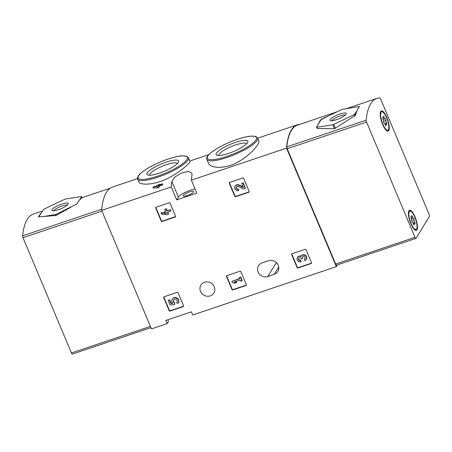 <?xml version="1.0" encoding="UTF-8"?>
<svg xmlns="http://www.w3.org/2000/svg" width="452" height="452" viewBox="0 0 452 452"><rect width="100%" height="100%" fill="white"/><g stroke="black" fill="none" stroke-linecap="round" stroke-linejoin="round"><path stroke-width="0.68" d="M208.451 163.104C210.27 168.681 226.571 169.483 239.927 160.918C251.877 153.72 260.149 143.227 258.838 140.736L257.702 138.035A27.561 6.328 157.2 0 1 234.746 154.55A27.561 6.328 157.2 0 1 206.886 159.392L208.445 163.104M189.868 161.002L208.575 154.753A106 31.374 -108.6 0 1 208.688 154.725M137.538 178.625L112.542 187.038A106 31.374 71.4 0 0 101.649 210.372L151.465 328.892L167.138 323.615L165.811 320.445L191.399 311.829L192.727 314.999L336.344 266.646L337.452 264.844M195.066 188.959A11.13 2.554 -22.8 0 0 178.387 197.078L176.659 199.897L171.218 186.953L101.649 210.372M171.218 186.953A106 31.374 -108.6 0 1 171.856 181.54L174.975 176.907L181.568 172.986L188.275 171.393L191.857 173.054L192.01 174.76A106 31.374 71.4 0 0 191.371 180.167L196.812 193.111L176.659 199.897M299.919 124.311A106 31.374 71.4 0 0 297.422 124.792A106 31.374 71.4 0 0 286.528 148.126L191.371 180.167M138.82 181.811C139.945 185.625 155.833 185.145 169.427 177.472C181.681 170.952 190.767 162.279 190.055 161.46L188.495 157.748A27.561 6.328 157.2 0 1 165.545 174.263A27.561 6.328 157.2 0 1 137.685 179.111L138.82 181.811M159.403 184.789A106 31.374 -108.6 0 1 159.494 184.303L156.499 185.766L156.245 186.269M156.222 186.218L153.307 186.84L153.03 187.292L158.415 186.066L158.867 185.326L162.149 184.218L162.471 184.987A106 31.374 -108.6 0 1 162.601 184.19L162.426 183.772L159.144 184.874L159.494 184.303M162.471 184.987L159.189 186.094A106 31.374 -108.6 0 0 158.997 187.45L157.72 187.879L153.352 188.06L153.03 187.292M161.189 221.028A0.706 0.655 31.5 0 0 162.093 221.446L175.212 217.033A0.706 0.655 31.5 0 0 175.585 216.186L170.121 203.185A0.706 0.655 31.5 0 0 169.212 202.767L156.098 207.185A0.706 0.655 31.5 0 0 155.725 208.033L161.189 221.028L161.398 220.689A0.706 0.655 -148.5 0 0 162.302 221.113L175.416 216.694A0.706 0.655 -148.5 0 0 175.619 216.581M234.757 196.258A0.706 0.655 31.5 0 0 235.661 196.682L248.775 192.264A0.706 0.655 31.5 0 0 249.148 191.416L243.684 178.416A0.706 0.655 31.5 0 0 242.78 177.998L229.667 182.416A0.706 0.655 31.5 0 0 229.294 183.263L234.757 196.258L234.967 195.919A0.706 0.655 -148.5 0 0 235.871 196.343L248.984 191.925A0.706 0.655 -148.5 0 0 249.188 191.812M231.955 289.489A0.706 0.655 31.5 0 0 232.859 289.907L245.978 285.489A0.706 0.655 31.5 0 0 246.351 284.641L240.888 271.641A0.706 0.655 31.5 0 0 239.978 271.223L226.864 275.641A0.706 0.655 31.5 0 0 226.492 276.488L231.955 289.489L232.164 289.15A0.706 0.655 -148.5 0 0 233.068 289.568L246.182 285.15A0.706 0.655 -148.5 0 0 246.385 285.037M297.111 267.55A0.706 0.655 31.5 0 0 298.015 267.968L311.129 263.556A0.706 0.655 31.5 0 0 311.507 262.702L306.038 249.707A0.706 0.655 31.5 0 0 305.134 249.289L292.02 253.702A0.706 0.655 31.5 0 0 291.647 254.549L297.111 267.55L297.32 267.211A0.706 0.655 -148.5 0 0 298.224 267.629L311.338 263.217A0.706 0.655 -148.5 0 0 311.541 263.104M169.167 310.626A0.706 0.655 31.5 0 0 170.071 311.044L183.19 306.631A0.706 0.655 31.5 0 0 183.563 305.784L178.099 292.783A0.706 0.655 31.5 0 0 177.19 292.365L164.076 296.778A0.706 0.655 31.5 0 0 163.703 297.631L169.167 310.626L169.376 310.287A0.706 0.655 -148.5 0 0 170.28 310.705L183.393 306.292A0.706 0.655 -148.5 0 0 183.597 306.179M274.228 274.347A7.599 7.046 31.5 0 0 277.839 271.499A7.599 7.046 31.5 0 0 276.94 263.137A7.599 7.046 31.5 0 0 268.499 260.719L262.098 262.872A7.599 7.046 31.5 0 0 258.487 265.719A7.599 7.046 31.5 0 0 259.386 274.087A7.599 7.046 31.5 0 0 267.833 276.505L274.228 274.347L278.737 266.985M200.513 291.387A7.599 7.046 31.5 0 1 200.914 285.105A7.599 7.046 31.5 0 1 211.067 283.065A7.599 7.046 31.5 0 1 213.869 293.037A7.599 7.046 31.5 0 1 206.937 296.213A7.599 7.046 31.5 0 1 200.513 291.387M286.528 148.126L336.344 266.646M167.794 319.773L168.483 321.417L167.138 323.615M235.322 142.431A17.187 3.944 157.2 0 1 247.719 142.307A17.187 3.944 157.2 0 1 233.492 151.561A17.187 3.944 157.2 0 1 216.926 155.251A17.187 3.944 157.2 0 1 220.045 149.798A17.187 3.944 157.2 0 1 235.322 142.431M218.745 155.511A15.131 3.475 157.2 0 1 235.695 144.928A15.131 3.475 157.2 0 1 246.628 143.787M166.121 162.149A17.187 3.944 157.2 0 1 178.512 162.025A17.187 3.944 157.2 0 1 164.285 171.274A17.187 3.944 157.2 0 1 147.725 174.969A17.187 3.944 157.2 0 1 150.838 169.517A17.187 3.944 157.2 0 1 166.121 162.149M149.544 175.223A15.131 3.475 157.2 0 1 166.494 164.647A15.131 3.475 157.2 0 1 177.427 163.505M187.36 195.49A5.656 1.299 -22.8 0 0 193.676 191.495A5.656 1.299 -22.8 0 0 187.959 192.484A5.656 1.299 -22.8 0 0 183.252 195.874A5.656 1.299 -22.8 0 0 187.36 195.49M157.138 186.495L157.72 187.879M158.415 186.066L158.997 187.45M158.867 185.326L159.189 186.094M162.149 184.218L162.426 183.772M163.873 296.891A0.706 0.655 -148.5 0 0 163.912 297.292L169.376 310.287M168.172 300.45L169.658 299.682L168.172 300.45L170.076 304.964L174.715 304.58L174.715 302.546A2.011 1.87 -148.5 0 1 173.636 299.947M174.715 304.58L174.506 302.885A2.011 1.87 31.5 0 1 173.523 300.111A2.011 1.87 31.5 0 1 176.212 299.569A2.011 1.87 31.5 0 1 176.591 302.642L177.862 303.501A3.526 3.266 31.5 0 0 176.947 298.376A3.526 3.266 31.5 0 0 172.822 303.388L170.935 303.546L171.138 303.207L169.658 299.682M170.935 303.546L169.449 300.021M172.557 303.089L171.138 303.207M178.246 303.004L178.455 302.665A3.526 3.266 -148.5 0 0 177.156 298.037A3.526 3.266 -148.5 0 0 172.438 298.987L172.235 299.326M176.591 302.642L176.794 302.303A2.011 1.87 -148.5 0 0 177.048 302.038M174.506 302.885L174.715 302.546M174.653 303.236L174.862 302.897M291.817 253.815A0.706 0.655 -148.5 0 0 291.856 254.21L297.32 267.211M306.213 259.51L306.422 259.171A3.023 2.802 -148.5 0 0 305.309 255.205A3.023 2.802 -148.5 0 0 301.269 256.018L301.06 256.357A3.023 2.802 31.5 0 1 305.1 255.544A3.023 2.802 31.5 0 1 304.778 260.646L304.456 259.041A1.61 1.492 -148.5 0 0 305.106 258.595M301.134 261.872L300.603 260.606A1.61 1.492 31.5 0 1 298.738 258.154A1.61 1.492 -148.5 0 0 300.806 260.267L301.134 261.872A3.023 2.802 31.5 0 1 297.416 257.583A3.023 2.802 31.5 0 1 300.964 256.527A3.023 2.802 31.5 0 1 301.06 256.357M298.738 258.154A1.412 1.305 31.5 0 1 301.111 258.606L301.292 259.036L302.569 258.6L302.388 258.177A1.412 1.305 31.5 0 1 303.84 256.437A1.61 1.492 31.5 0 1 304.247 259.38M302.58 256.849A1.412 1.305 -148.5 0 0 302.597 257.838L302.569 258.6M300.603 260.606L300.806 260.267M301.168 256.188A3.023 2.802 -148.5 0 0 297.625 257.244L297.416 257.583M226.661 275.754A0.706 0.655 -148.5 0 0 226.701 276.149L232.164 289.15M231.836 281.387L232.368 282.653L234.684 283.212L236.509 282.596L234.192 282.037L240.21 280.014L240.701 281.184L241.978 280.754L240.458 277.144L239.181 277.573L239.679 278.748L231.836 281.387L239.577 278.511M239.181 277.573L240.458 277.144M241.978 280.754L242.187 280.415L240.667 276.805M236.509 282.596L236.718 282.257L234.865 281.811M229.463 182.529A0.706 0.655 -148.5 0 0 229.497 182.924L234.967 195.919M243.091 186.981L239.04 184.998A3.023 2.802 -148.5 0 0 235.272 185.958L235.063 186.292A3.023 2.802 31.5 0 1 238.831 185.337L239.04 184.998M236.379 186.868A1.61 1.492 -148.5 0 0 238.453 188.981L238.78 190.58L238.244 189.32A1.61 1.492 31.5 0 1 236.266 187.032A1.61 1.492 31.5 0 1 238.277 186.518L243.396 189.026L245.159 188.433L242.882 183.015L241.605 183.444L243.323 187.535L238.831 185.337M241.605 183.444L242.882 183.015M245.159 188.433L245.368 188.094L243.086 182.676M238.244 189.32L238.453 188.981M238.78 190.58A3.023 2.802 31.5 0 1 235.063 186.292M155.895 207.298A0.706 0.655 -148.5 0 0 155.934 207.694L161.398 220.689M161.07 212.932L161.601 214.197L167.031 214.74L168.308 214.31L167.438 212.231L170.72 211.124L170.184 209.858L166.907 210.965L166.031 208.886L164.754 209.316L165.63 211.395L164.262 211.858L164.794 213.118L166.161 212.66L166.5 213.474L161.07 212.932L161.279 212.593L164.714 212.937M166.342 213.095L165.2 212.982M164.262 211.858L165.528 211.157M164.754 209.316L166.031 208.886M166.907 210.965L167.11 210.626L166.24 208.547M170.184 209.858L167.11 210.626M170.72 211.124L170.393 209.519M168.308 214.31L168.517 213.971L167.743 212.129M70.806 207.287L56.28 215.384L43.319 216.542L55.89 214.457L76.959 203.92A106 31.374 -108.6 0 1 79.637 199.925L81.603 196.716L81.303 196.586L65.342 199.01L43.878 209.186L41.256 212.852A106 31.374 71.4 0 0 38.573 216.841L43.319 216.542M81.857 197.908L82.094 197.891A106 31.374 71.4 0 0 79.637 199.925M42.369 211.027L33.352 214.062A106 31.374 71.4 0 0 22.6 235.837A1.768 0.525 71.4 0 0 22.995 237.712L71.45 352.984A1.768 0.525 71.4 0 0 72.36 354.097L150.94 327.638M41.256 212.852L38.702 217.016M61.783 204.101A8.831 2.028 157.2 0 1 68.156 204.033A8.831 2.028 157.2 0 1 60.845 208.79A8.831 2.028 157.2 0 1 52.33 210.688A8.831 2.028 157.2 0 1 53.929 207.886A8.831 2.028 157.2 0 1 61.783 204.101M53.895 210.79A7.305 1.678 157.2 0 1 62.06 205.959A7.305 1.678 157.2 0 1 67.133 205.225M359.419 106.502L342.294 109.344L321.033 119.424A106 31.374 71.4 0 0 318.547 123.876L316.581 127.085L316.88 127.215L332.841 124.792L354.306 114.616L356.927 110.955A106 31.374 -108.6 0 1 359.419 106.502L354.865 107.26M356.927 110.955A106 31.374 71.4 0 0 355.458 115.333L334.48 128.701L317.44 128.543L316.88 127.215M366.126 120.175A106 31.374 -108.6 0 1 376.878 98.4A106 31.374 -108.6 0 1 379.765 97.903A1.768 0.525 -108.6 0 1 380.624 99.022L429.078 214.293A1.768 0.525 -108.6 0 1 429.4 216.44L415.993 238.345A1.768 0.525 -108.6 0 1 415.891 238.43A1.768 0.525 -108.6 0 1 414.981 237.323L366.527 122.051A1.768 0.525 -108.6 0 1 366.126 120.175L286.805 146.883A106 31.374 -108.6 0 1 297.552 125.108L337.446 111.678M336.667 265.053A1.768 0.525 -108.6 0 1 336.565 265.138A1.768 0.525 -108.6 0 1 335.655 264.03L287.201 148.759A1.768 0.525 -108.6 0 1 286.805 146.883M382.635 124.396A10.69 3.164 -108.6 0 1 380.556 111.667A10.69 3.164 -108.6 0 1 387.726 119.972A10.69 3.164 -108.6 0 1 387.042 130.927A10.69 3.164 -108.6 0 1 382.635 124.396M410.868 223.723A10.69 3.164 -108.6 0 1 408.783 210.988A10.69 3.164 -108.6 0 1 415.953 219.299A10.69 3.164 -108.6 0 1 415.269 230.254A10.69 3.164 -108.6 0 1 410.868 223.723M327.378 116.514L321.129 119.656L318.547 123.876M336.401 119.701A8.831 2.028 157.2 0 1 330.401 120.65A8.831 2.028 157.2 0 1 337.339 115.011A8.831 2.028 157.2 0 1 346.226 113.994A8.831 2.028 157.2 0 1 336.401 119.701M331.966 120.752A7.305 1.678 157.2 0 1 338.056 116.706A7.305 1.678 157.2 0 1 345.204 115.187M416.62 229.028A9.718 2.876 -108.6 0 1 416.06 229.514A9.718 2.876 -108.6 0 1 410.23 221.226A9.718 2.876 -108.6 0 1 409.857 211.101A9.718 2.876 -108.6 0 1 415.286 218.282A9.718 2.876 -108.6 0 1 416.62 229.028M414.139 219.836A1.729 0.514 71.4 0 0 414.716 222.192A0.989 0.294 71.4 0 1 415.032 223.135A0.989 0.294 71.4 0 1 414.953 223.689A0.989 0.294 71.4 0 1 414.75 223.587A1.729 0.514 -108.6 0 0 414.399 223.418A1.729 0.514 -108.6 0 0 414.258 224.395A0.989 0.294 71.4 0 1 414.179 224.955A0.989 0.294 71.4 0 1 413.569 224.062A1.729 0.514 71.4 0 0 412.506 222.508A1.729 0.514 71.4 0 0 412.501 222.508L412.501 222.508A0.989 0.294 71.4 0 1 411.987 221.881A0.989 0.294 71.4 0 1 411.778 220.779A1.729 0.514 71.4 0 0 411.201 218.423A0.989 0.294 71.4 0 1 410.879 217.48A0.989 0.294 71.4 0 1 410.964 216.926A0.989 0.294 71.4 0 1 411.162 217.028A1.729 0.514 71.4 0 0 411.512 217.197A1.729 0.514 71.4 0 0 411.653 216.22A0.989 0.294 71.4 0 1 411.738 215.66A0.989 0.294 71.4 0 1 412.343 216.553A1.729 0.514 71.4 0 0 413.411 218.107L413.411 218.107A0.989 0.294 71.4 0 0 413.411 218.107A0.989 0.294 71.4 0 1 413.925 218.734A0.989 0.294 71.4 0 1 414.139 219.836L411.795 220.621M416.06 229.514L415.416 229.735A9.718 2.876 -108.6 0 1 414.422 229.565A9.718 2.876 -108.6 0 1 414.343 229.52L414.422 229.565M408.523 212.05L408.489 212.129A9.718 2.876 -108.6 0 1 408.523 212.05A9.718 2.876 -108.6 0 1 409.218 211.316L409.857 211.101M388.392 129.701A9.718 2.876 -108.6 0 1 387.827 130.193A9.718 2.876 -108.6 0 1 382.002 121.899A9.718 2.876 -108.6 0 1 381.624 111.774A9.718 2.876 -108.6 0 1 387.059 118.955A9.718 2.876 -108.6 0 1 388.392 129.701M383.562 121.3L385.906 120.509A1.729 0.514 71.4 0 0 386.483 122.871A0.989 0.294 71.4 0 1 386.805 123.808A0.989 0.294 71.4 0 1 386.72 124.362A0.989 0.294 71.4 0 1 386.522 124.266A1.729 0.514 -108.6 0 0 386.172 124.091A1.729 0.514 -108.6 0 0 386.031 125.068A0.989 0.294 71.4 0 1 385.946 125.628A0.989 0.294 71.4 0 1 385.341 124.741A1.729 0.514 71.4 0 0 384.273 123.181A1.729 0.514 71.4 0 0 384.268 123.181A0.989 0.294 71.4 0 1 384.268 123.187L384.268 123.181M382.629 117.802L382.929 117.701A0.989 0.294 71.4 0 0 382.731 117.605A0.989 0.294 71.4 0 0 382.646 118.158A0.989 0.294 71.4 0 0 382.968 119.096A1.729 0.514 71.4 0 1 383.545 121.458A0.989 0.294 71.4 0 0 383.759 122.56A0.989 0.294 71.4 0 0 384.268 123.187L384.273 123.181M382.929 117.701A1.729 0.514 71.4 0 0 383.279 117.87A1.729 0.514 71.4 0 0 383.426 116.898A0.989 0.294 71.4 0 1 383.505 116.339A0.989 0.294 71.4 0 1 384.115 117.226A1.729 0.514 71.4 0 0 385.177 118.786A1.729 0.514 71.4 0 0 385.183 118.78L385.183 118.78A0.989 0.294 71.4 0 1 385.697 119.407A0.989 0.294 71.4 0 1 385.906 120.509M387.827 130.193L387.189 130.408A9.718 2.876 -108.6 0 1 386.189 130.238A9.718 2.876 -108.6 0 1 386.115 130.193L386.189 130.238M380.296 112.729L380.262 112.802A9.718 2.876 -108.6 0 1 380.296 112.729A9.718 2.876 -108.6 0 1 380.985 111.989L381.624 111.774M237.181 139.397A26.679 6.125 157.2 0 1 250.267 145.143A26.679 6.125 157.2 0 1 208.44 159.223A26.679 6.125 157.2 0 1 237.181 139.397M167.974 159.115A26.679 6.125 157.2 0 1 181.06 164.856A26.679 6.125 157.2 0 1 139.233 178.941A26.679 6.125 157.2 0 1 167.974 159.115M178.387 197.078L171.856 181.54M267.833 276.505L276.375 262.544M163.703 297.631L163.912 297.292M170.071 311.044L170.28 310.705M183.19 306.631L183.393 306.292M291.647 254.549L291.856 254.21M298.015 267.968L298.224 267.629M311.129 263.556L311.338 263.217M302.388 258.177L302.597 257.838M226.492 276.488L226.701 276.149M232.859 289.907L233.068 289.568M245.978 285.489L246.182 285.15M229.294 183.263L229.497 182.924M235.661 196.682L235.871 196.343M248.775 192.264L248.984 191.925M155.725 208.033L155.934 207.694M162.093 221.446L162.302 221.113M175.212 217.033L175.416 216.694M101.756 209.191L22.6 235.837M150.42 326.395L71.45 352.984M101.966 211.129L22.995 237.712M56.28 215.384L55.89 214.457M55.319 215.706L54.929 214.779M82.094 197.891L81.603 196.716M335.655 264.03L414.981 237.323M287.201 148.759L366.527 122.051M335.44 128.379L333.796 124.469M334.48 128.701L332.841 124.792M355.458 115.333L354.967 114.164M354.865 115.944L354.306 114.616M412.947 222.791L414.716 222.192M413.778 224.559L414.258 224.395M410.862 217.129L411.162 217.028M411.693 216.774L412.343 216.553M411.376 218.791L413.405 218.113L411.376 218.791M384.72 123.464L386.483 122.871M385.545 125.232L386.031 125.068M383.46 117.447L384.115 117.226M385.177 118.786L383.149 119.469L385.172 118.786M297.422 124.792L257.747 138.148M257.702 138.035L255.657 136.414L251.419 136.097C247.639 136.368 242.91 137.453 237.232 139.357C225.378 143.527 216.282 148.25 209.937 153.516C208.061 155.16 206.993 156.658 206.739 158.019L206.886 159.392M188.495 157.748L186.456 156.126L182.212 155.81C178.438 156.081 173.709 157.172 168.025 159.07C156.177 163.245 147.081 167.963 140.736 173.229C138.86 174.873 137.792 176.376 137.538 177.732L137.685 179.111M110.26 188.168L82.055 197.665M82.134 197.846L81.62 196.631M347.029 108.452L376.878 98.4M336.565 265.138L415.891 238.43M317.078 128.391L316.564 127.17M413.456 223.734L414.399 223.418M410.868 217.412L411.512 217.197M385.223 124.413L386.172 124.091M382.641 118.091L383.279 117.87"/></g></svg>
